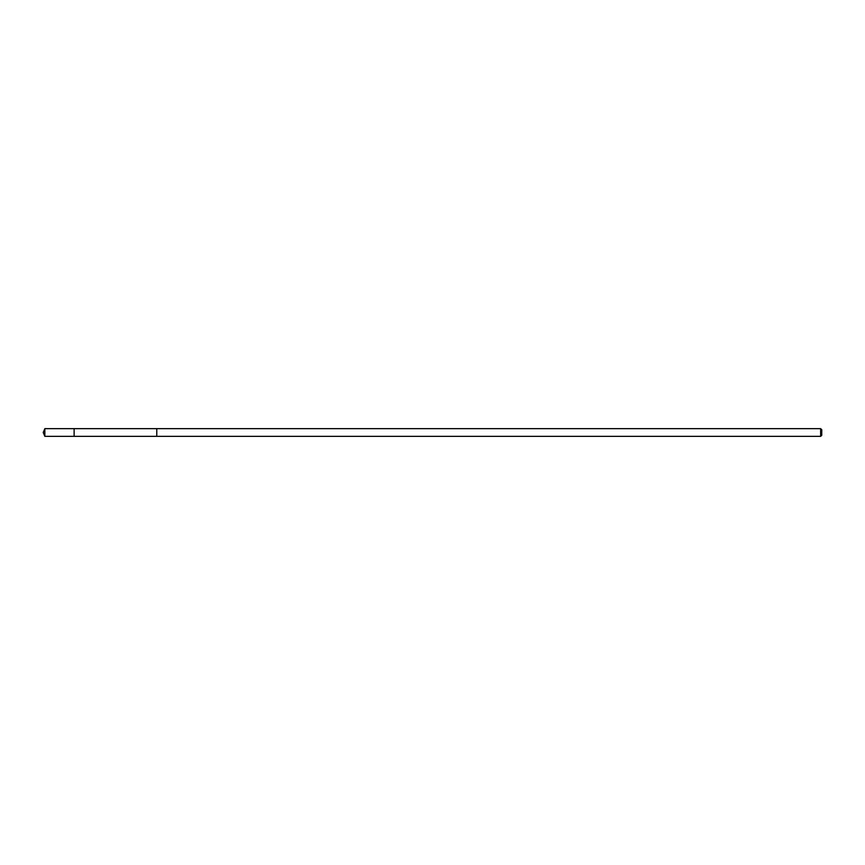 <?xml version="1.0" encoding="UTF-8"?>
<svg xmlns="http://www.w3.org/2000/svg" width="865" height="865" viewBox="0 0 865 865"><rect width="100%" height="100%" fill="white"/><g stroke="black" fill="none" stroke-linecap="round" stroke-linejoin="round"><path stroke-width="1.3" d="M74.131 436.36L74.131 428.64L44.85 428.64L44.85 436.36L74.131 436.36L74.131 428.64L156.781 428.651L156.781 436.349L44.85 436.36L43.25 432.5L44.85 436.36M156.781 431.127L156.781 436.36L820.636 436.36L820.636 428.64L156.781 428.64L156.781 431.127M820.636 428.64L821.75 429.754L821.75 435.246L820.636 436.36M43.25 432.5L44.85 428.64"/></g></svg>
